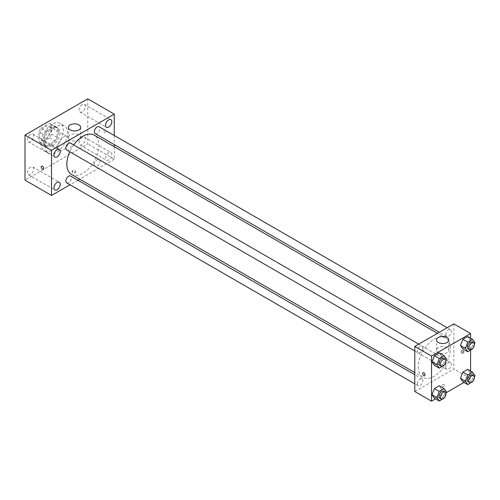 <?xml version="1.0" encoding="UTF-8"?>
<svg xmlns="http://www.w3.org/2000/svg" width="500" height="500" viewBox="0 0 500 500"><rect width="100%" height="100%" fill="white"/><g stroke="black" fill="none" stroke-linecap="round" stroke-linejoin="round"><path stroke-width="0.38" stroke-dasharray="2.5 1.88" d="M57.775 146.738A7.887 4.556 120 0 0 59.406 150.344A7.887 4.556 120 0 0 67.3 145.794A7.887 4.556 120 0 0 67.3 136.681A7.887 4.556 120 0 0 61.219 138.794A7.887 4.556 120 0 0 57.775 146.738M39.644 136.269A7.887 4.556 120 0 0 41.275 139.881A7.887 4.556 120 0 0 49.169 135.325A7.887 4.556 120 0 0 49.169 126.213A7.887 4.556 120 0 0 43.087 128.325A7.887 4.556 120 0 0 39.644 136.269M41.131 128.162L49.312 123.438A10.594 6.119 120 0 1 50.519 123.869A10.594 6.119 120 0 1 51.5 124.7L51.5 134.15A10.594 6.119 120 0 1 49.312 137.931L41.131 142.656A10.594 6.119 120 0 1 39.925 142.225A10.594 6.119 120 0 1 38.944 141.394L38.944 131.944A10.594 6.119 120 0 1 41.131 128.162L46.706 131.381L54.894 126.656L49.312 123.438M49.312 137.931L54.894 141.15L46.706 145.875L41.131 142.656M38.944 141.394L44.525 144.613L44.525 135.169L38.944 131.944M44.525 144.613A10.594 6.119 120 0 0 45.506 145.444A10.594 6.119 120 0 0 46.706 145.875M54.894 141.15A10.594 6.119 120 0 0 57.075 137.369L51.5 134.15M54.894 126.656A10.594 6.119 120 0 1 56.1 127.094A10.594 6.119 120 0 1 57.075 127.919L57.075 137.369M46.706 131.381A10.594 6.119 120 0 0 44.525 135.169M50.8 145.125A10.85 6.262 -60 0 1 45.375 145.662A10.85 6.262 -60 0 1 45.375 133.138A10.85 6.262 -60 0 1 56.225 126.875A10.85 6.262 -60 0 1 57.888 135.562A10.85 6.262 -60 0 1 50.8 145.125M52.194 145.931A10.85 6.262 120 0 0 59.281 136.369A10.85 6.262 120 0 0 57.619 127.675A10.85 6.262 120 0 0 49.262 130.581A10.85 6.262 120 0 0 44.525 141.5A10.85 6.262 120 0 0 46.769 146.469A10.85 6.262 120 0 0 52.194 145.931M57.075 127.919L51.5 124.7M41.037 143.512A15.781 9.113 120 0 0 44.306 150.738A15.781 9.113 120 0 0 60.087 141.625A15.781 9.113 120 0 0 60.087 123.406A15.781 9.113 120 0 0 47.925 127.638A15.781 9.113 120 0 0 41.037 143.512M45.225 145.931A15.781 9.113 120 0 0 48.487 153.15A15.781 9.113 120 0 0 64.269 144.044A15.781 9.113 120 0 0 64.269 125.825A15.781 9.113 120 0 0 52.112 130.05A15.781 9.113 120 0 0 45.225 145.931M82.181 104.537A4.444 2.562 120 0 0 79.281 108.456A4.444 2.562 120 0 0 79.963 112.013A4.444 2.562 120 0 0 84.4 109.45A4.444 2.562 120 0 0 84.4 104.319A4.444 2.562 120 0 0 82.181 104.537M30.581 134.331A4.444 2.562 120 0 0 27.675 138.244A4.444 2.562 120 0 0 28.356 141.806A4.444 2.562 120 0 0 32.8 139.238A4.444 2.562 120 0 0 32.8 134.113A4.444 2.562 120 0 0 30.581 134.331M30.581 167.181A4.444 2.562 120 0 0 27.675 171.1A4.444 2.562 120 0 0 28.356 174.656A4.444 2.562 120 0 0 32.8 172.094A4.444 2.562 120 0 0 32.8 166.962A4.444 2.562 120 0 0 30.581 167.181M82.181 137.394A4.444 2.562 120 0 0 79.281 141.306A4.444 2.562 120 0 0 79.963 144.863A4.444 2.562 120 0 0 84.4 142.3A4.444 2.562 120 0 0 84.4 137.169A4.444 2.562 120 0 0 82.181 137.394M87.756 98.825L87.756 143.919L25 180.15M108.681 152.688A4.444 2.562 120 0 0 105.775 156.606A4.444 2.562 120 0 0 106.456 160.162A4.444 2.562 120 0 0 110.9 157.6A4.444 2.562 120 0 0 110.9 152.469A4.444 2.562 120 0 0 108.681 152.688M78.869 139.987A6.162 3.556 180 0 1 72.15 140.756A6.162 3.556 180 0 1 68.344 137.469A6.162 3.556 180 0 1 74.513 133.912A6.162 3.556 180 0 1 80.675 137.469A6.162 3.556 180 0 1 78.869 139.987M114.256 146.713L114.256 159.213L87.756 143.919M114.256 159.213L79.719 179.156M77.894 180.206L70.006 184.762M75.031 171.394A1.725 0.994 180 0 1 75.537 172.1A1.725 0.994 180 0 1 73.812 173.094A1.725 0.994 180 0 1 72.088 172.1A1.725 0.994 180 0 1 73.15 171.175A1.725 0.994 180 0 1 75.031 171.394M75.031 170.581A1.725 0.994 180 0 1 75.537 171.287A1.725 0.994 180 0 1 73.812 172.281A1.725 0.994 180 0 1 72.088 171.287A1.725 0.994 180 0 1 73.15 170.369A1.725 0.994 180 0 1 75.031 170.581M41.569 166.175L41.569 166.175A1.725 0.994 60 0 1 42.9 166.637A1.725 0.994 60 0 1 43.656 168.375A1.725 0.994 60 0 1 43.3 169.163L43.294 169.163M114.256 135.494L114.256 144.606M103.969 130.731A1.725 0.994 -120 0 0 104.725 132.469A1.725 0.994 -120 0 0 106.056 132.931A1.725 0.994 -120 0 0 106.056 130.938A1.725 0.994 -120 0 0 104.331 129.944A1.725 0.994 -120 0 0 103.969 130.731A1.725 0.994 -120 0 0 104.725 132.469A1.725 0.994 -120 0 0 106.056 132.931A1.725 0.994 -120 0 0 106.056 130.938A1.725 0.994 -120 0 0 104.325 129.944A1.725 0.994 -120 0 0 103.969 130.731M95.131 133.562A3.944 2.275 120 0 0 99.075 131.287A3.944 2.275 120 0 0 99.075 126.731M66.681 182.844A3.944 2.275 120 0 0 70.625 180.562A3.944 2.275 120 0 0 70.625 176.012M94.312 164.613A3.944 2.275 120 0 0 95.131 166.419A3.944 2.275 120 0 0 99.075 164.137A3.944 2.275 120 0 0 99.075 159.581A3.944 2.275 120 0 0 96.037 160.637A3.944 2.275 120 0 0 94.312 164.613M66.681 149.987A3.944 2.275 120 0 0 69.719 148.931A3.944 2.275 120 0 0 71.444 144.963A3.944 2.275 120 0 0 70.625 143.156M71.537 174.431A22.681 13.094 120 0 0 94.219 161.331A22.681 13.094 120 0 0 94.219 135.144M73.681 144.925A22.681 13.094 120 0 0 69.737 151.756M418.288 366.956A22.681 13.094 120 0 0 422.987 377.337A22.681 13.094 120 0 0 445.669 364.244A22.681 13.094 120 0 0 445.669 338.05A22.681 13.094 120 0 0 428.188 344.125A22.681 13.094 120 0 0 418.288 366.956M422.887 347.869A3.944 2.275 -60 0 1 421.169 351.838A3.944 2.275 -60 0 1 418.131 352.894A3.944 2.275 -60 0 1 418.131 348.344A3.944 2.275 -60 0 1 422.075 346.062A3.944 2.275 -60 0 1 422.887 347.869M445.763 367.519A3.944 2.275 120 0 0 446.581 369.325A3.944 2.275 120 0 0 450.525 367.044A3.944 2.275 120 0 0 450.525 362.494A3.944 2.275 120 0 0 447.488 363.55A3.944 2.275 120 0 0 445.763 367.519M417.312 383.944A3.944 2.275 120 0 0 418.131 385.75A3.944 2.275 120 0 0 422.075 383.469A3.944 2.275 120 0 0 422.075 378.919A3.944 2.275 120 0 0 419.031 379.975A3.944 2.275 120 0 0 417.312 383.944M445.763 334.663A3.944 2.275 120 0 0 446.581 336.469A3.944 2.275 120 0 0 450.525 334.194A3.944 2.275 120 0 0 450.525 329.637A3.944 2.275 120 0 0 447.488 330.694A3.944 2.275 120 0 0 445.763 334.663M453.85 323.875L453.85 368.969L414.8 391.512M470.588 371.006L470.588 378.631L453.85 368.969M470.588 378.631L463.988 382.438M446.306 392.644L435.538 398.862M442.169 386.175A1.725 0.994 0 0 0 444.05 386.394A1.725 0.994 0 0 0 445.119 385.475A1.725 0.994 0 0 0 443.394 384.475A1.725 0.994 0 0 0 441.669 385.475A1.725 0.994 0 0 0 442.169 386.175A1.725 0.994 0 0 0 444.05 386.394A1.725 0.994 0 0 0 445.119 385.469A1.725 0.994 0 0 0 443.394 384.475A1.725 0.994 0 0 0 441.669 385.469A1.725 0.994 0 0 0 442.169 386.175M470.119 339.925L467.706 336.494L470.119 339.925L467.706 346.156L462.875 348.944L467.706 346.156L470.119 339.925L475 342.744M441.669 389.206L439.25 385.769L441.669 389.206L439.25 395.431L434.419 398.219L439.25 395.431L441.669 389.206L446.55 392.025M470.588 338.156L470.588 350.125M470.119 372.781L467.706 369.344L470.119 372.781L467.706 379.006L462.875 381.794L467.706 379.006L470.119 372.781L475 375.6M441.669 356.356L439.25 352.919L441.669 356.356L439.25 362.581L434.419 365.369L439.25 362.581L441.669 356.356L446.55 359.169M461.694 350.95A1.725 0.994 -120 0 0 462.45 352.688A1.725 0.994 -120 0 0 463.781 353.15A1.725 0.994 -120 0 0 463.781 351.156A1.725 0.994 -120 0 0 462.056 350.163A1.725 0.994 -120 0 0 461.694 350.95M423.006 372.706L423.006 372.706A1.725 0.994 60 0 1 424.338 373.169A1.725 0.994 60 0 1 425.087 374.906A1.725 0.994 60 0 1 424.731 375.694L424.731 375.694M460.994 351.356A1.725 0.994 -120 0 0 461.744 353.094A1.725 0.994 -120 0 0 463.075 353.556A1.725 0.994 -120 0 0 463.075 351.562A1.725 0.994 -120 0 0 461.35 350.569A1.725 0.994 -120 0 0 460.994 351.356M438.338 352.556A6.162 3.556 180 0 1 436.531 350.044A6.162 3.556 180 0 1 442.694 346.481A6.162 3.556 180 0 1 448.856 350.044A6.162 3.556 180 0 1 445.05 353.331A6.162 3.556 180 0 1 438.338 352.556M445.887 360.869L444.281 365.012M439.744 365.375A3.944 2.275 120 0 0 443.688 363.1A3.944 2.275 120 0 0 443.688 358.544M444.131 365.4L439.25 362.581M474.344 344.444L472.731 348.587M468.194 348.95A3.944 2.275 120 0 0 472.144 346.675A3.944 2.275 120 0 0 472.144 342.119M472.587 348.969L467.706 346.156M445.887 393.725L444.281 397.869M439.744 398.231A3.944 2.275 120 0 0 443.688 395.95A3.944 2.275 120 0 0 443.688 391.4M444.131 398.25L439.25 395.431M474.344 377.294L472.731 381.444M468.194 381.806A3.944 2.275 120 0 0 472.144 379.525A3.944 2.275 120 0 0 472.144 374.969M472.587 381.825L467.706 379.006M41.275 139.881L59.406 150.344M49.169 126.213L67.3 136.681M57.619 127.675L56.225 126.875M46.769 146.469L45.375 145.662M56.1 127.094L50.519 123.869M45.506 145.444L39.925 142.225M64.269 125.825L60.087 123.406M48.487 153.15L44.306 150.738M79.963 112.013L106.456 127.312M84.4 104.319L110.9 119.619M28.356 141.806L54.856 157.1M32.8 134.113L59.3 149.412M28.356 174.656L54.856 189.956M32.8 166.962L59.3 182.262M79.963 144.863L106.456 160.162M84.4 137.169L110.9 152.469M68.344 127.413L68.344 137.469M80.675 127.413L80.675 137.469M72.088 171.287L72.088 172.1M75.537 171.287L75.537 172.1M445.669 338.05L437.481 333.325M422.987 377.337L414.8 372.612M414.8 350.975L418.131 352.894M418.744 344.144L422.075 346.062M450.525 362.494L99.075 159.581M446.581 369.325L95.131 166.419M422.075 378.919L414.8 374.719M418.131 385.75L414.8 383.825M450.525 329.637L447.2 327.719M446.581 336.469L439.306 332.275M463.075 353.556L463.781 353.15M461.35 350.569L462.056 350.163M448.856 350.044L448.856 339.981M436.531 350.044L436.531 339.981"/><path stroke-width="0.75" d="M70.006 184.762L51.5 195.45L25 180.15L25 135.056L87.756 98.825L114.256 114.125L114.256 135.494M108.681 119.838A4.444 2.562 120 0 0 105.775 123.75A4.444 2.562 120 0 0 106.456 127.312A4.444 2.562 120 0 0 110.9 124.744A4.444 2.562 120 0 0 110.9 119.619A4.444 2.562 120 0 0 108.681 119.838M57.075 149.631A4.444 2.562 120 0 0 54.175 153.544A4.444 2.562 120 0 0 54.856 157.1A4.444 2.562 120 0 0 59.3 154.537A4.444 2.562 120 0 0 59.3 149.412A4.444 2.562 120 0 0 57.075 149.631M57.075 182.481A4.444 2.562 120 0 0 54.175 186.394A4.444 2.562 120 0 0 54.856 189.956A4.444 2.562 120 0 0 59.3 187.394A4.444 2.562 120 0 0 59.3 182.262A4.444 2.562 120 0 0 57.075 182.481M51.5 195.45L51.5 150.356L25 135.056M51.5 150.356L114.256 114.125M78.869 129.925A6.162 3.556 180 0 1 72.15 130.7A6.162 3.556 180 0 1 68.344 127.413A6.162 3.556 180 0 1 74.513 123.85A6.162 3.556 180 0 1 80.675 127.413A6.162 3.556 180 0 1 78.869 129.925M79.719 179.156L77.894 180.206M43.656 168.375A1.725 0.994 60 0 1 43.294 169.163A1.725 0.994 60 0 1 41.569 168.169A1.725 0.994 60 0 1 41.569 166.175A1.725 0.994 60 0 1 42.9 166.637A1.725 0.994 60 0 1 43.656 168.375M43.3 169.163A1.725 0.994 60 0 1 41.569 168.169A1.725 0.994 60 0 1 41.569 166.175M114.256 144.606L114.256 146.713M447.2 327.719L99.075 126.731A3.944 2.275 120 0 0 97.1 126.925A3.944 2.275 120 0 0 94.312 131.756A3.944 2.275 120 0 0 95.131 133.562L439.306 332.275M414.8 374.719L70.625 176.012A3.944 2.275 120 0 0 68.65 176.206A3.944 2.275 120 0 0 65.862 181.038A3.944 2.275 120 0 0 66.681 182.844L414.8 383.825M418.744 344.144L70.625 143.156A3.944 2.275 120 0 0 68.65 143.35A3.944 2.275 120 0 0 66.075 146.831A3.944 2.275 120 0 0 66.681 149.987L414.8 350.975M69.737 151.756A22.681 13.094 120 0 0 66.838 164.044A22.681 13.094 120 0 0 71.537 174.431L414.8 372.612M437.481 333.325L94.219 135.144A22.681 13.094 120 0 0 73.681 144.925M435.538 398.862L431.538 401.175L414.8 391.512L414.8 346.419L453.85 323.875L470.588 333.537L470.588 338.156M463.988 382.438L446.306 392.644M462.875 348.944L460.456 345.506L462.875 339.281L467.706 336.494L462.875 339.281L460.456 345.506L462.875 348.944L467.756 351.763L465.337 348.325L467.756 342.1L472.587 339.312L475 342.744L474.344 344.444M434.419 398.219L432.006 394.781L434.419 388.556L439.25 385.769L434.419 388.556L432.006 394.781L434.419 398.219L439.3 401.037L436.887 397.6L439.3 391.375L444.131 388.587L446.55 392.025L445.887 393.725M470.588 350.125L470.588 371.006M431.538 401.175L431.538 356.081L470.588 333.537M462.875 381.794L460.456 378.356L462.875 372.131L467.706 369.344L462.875 372.131L460.456 378.356L462.875 381.794L467.756 384.613L465.337 381.175L467.756 374.95L472.587 372.163L475 375.6L474.344 377.294M434.419 365.369L432.006 361.931L434.419 355.706L439.25 352.919L434.419 355.706L432.006 361.931L434.419 365.369L439.3 368.188L436.887 364.75L439.3 358.525L444.131 355.737L446.55 359.169L445.887 360.869M431.538 356.081L414.8 346.419M438.338 342.494A6.162 3.556 180 0 1 436.531 339.981A6.162 3.556 180 0 1 442.694 336.419A6.162 3.556 180 0 1 448.856 339.981A6.162 3.556 180 0 1 445.05 343.269A6.162 3.556 180 0 1 438.338 342.494M425.087 374.906A1.725 0.994 60 0 1 424.731 375.694A1.725 0.994 60 0 1 423.006 374.7A1.725 0.994 60 0 1 423.006 372.706A1.725 0.994 60 0 1 424.331 373.169A1.725 0.994 60 0 1 425.087 374.906M424.731 375.694A1.725 0.994 60 0 1 423.006 374.7A1.725 0.994 60 0 1 423.006 372.706M444.281 365.012L439.3 368.188M445.087 359.35L443.688 358.544A3.944 2.275 120 0 0 440.65 359.6A3.944 2.275 120 0 0 438.931 363.569A3.944 2.275 120 0 0 439.744 365.375L441.138 366.181A3.944 2.275 120 0 0 445.087 363.906A3.944 2.275 120 0 0 445.087 359.35A3.944 2.275 120 0 0 442.044 360.406A3.944 2.275 120 0 0 440.325 364.375A3.944 2.275 120 0 0 441.138 366.181M436.887 364.75L432.006 361.931M439.3 358.525L434.419 355.706M444.131 355.737L439.25 352.919M472.731 348.587L467.756 351.763M473.537 342.925L472.144 342.119A3.944 2.275 120 0 0 469.1 343.175A3.944 2.275 120 0 0 467.381 347.144A3.944 2.275 120 0 0 468.194 348.95L469.594 349.756A3.944 2.275 120 0 0 473.537 347.481A3.944 2.275 120 0 0 473.537 342.925A3.944 2.275 120 0 0 470.494 343.981A3.944 2.275 120 0 0 468.775 347.95A3.944 2.275 120 0 0 469.594 349.756M465.337 348.325L460.456 345.506M467.756 342.1L462.875 339.281M472.587 339.312L467.706 336.494M444.281 397.869L439.3 401.037M445.087 392.2L443.688 391.4A3.944 2.275 120 0 0 440.65 392.456A3.944 2.275 120 0 0 438.931 396.425A3.944 2.275 120 0 0 439.744 398.231L441.138 399.038A3.944 2.275 120 0 0 445.087 396.756A3.944 2.275 120 0 0 445.087 392.2A3.944 2.275 120 0 0 442.044 393.256A3.944 2.275 120 0 0 440.325 397.231A3.944 2.275 120 0 0 441.138 399.038M436.887 397.6L432.006 394.781M439.3 391.375L434.419 388.556M444.131 388.587L439.25 385.769M472.731 381.444L467.756 384.613M473.537 375.775L472.144 374.969A3.944 2.275 120 0 0 469.1 376.025A3.944 2.275 120 0 0 467.381 380A3.944 2.275 120 0 0 468.194 381.806L469.594 382.606A3.944 2.275 120 0 0 473.537 380.331A3.944 2.275 120 0 0 473.537 375.775A3.944 2.275 120 0 0 470.494 376.831A3.944 2.275 120 0 0 468.775 380.8A3.944 2.275 120 0 0 469.594 382.606M465.337 381.175L460.456 378.356M467.756 374.95L462.875 372.131M472.587 372.163L467.706 369.344"/></g></svg>
